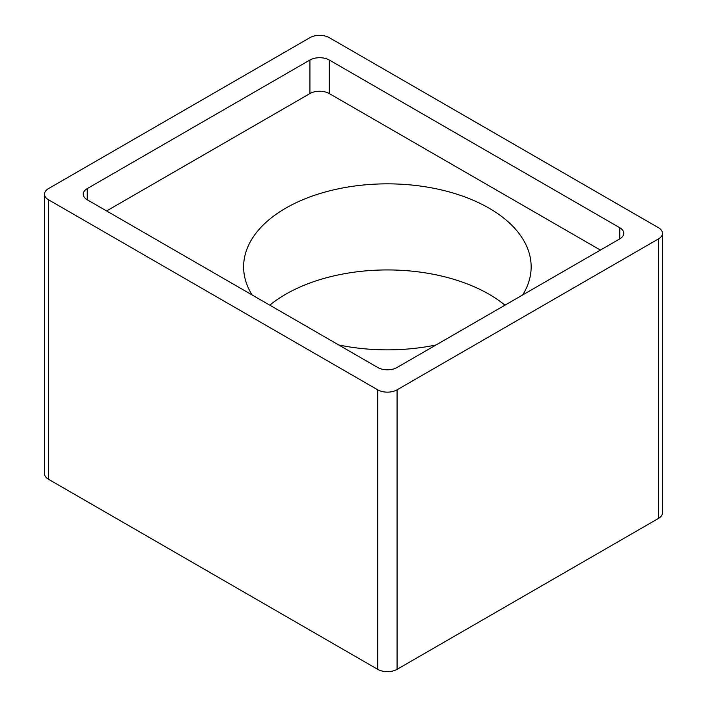 <?xml version="1.0" encoding="UTF-8"?>
<svg xmlns="http://www.w3.org/2000/svg" width="707" height="707" viewBox="0 0 707 707"><rect width="100%" height="100%" fill="white"/><g stroke="black" fill="none" stroke-linecap="round" stroke-linejoin="round"><path stroke-width="1.06" d="M309.931 37.665L48.509 188.592A13.689 7.91 0 0 0 44.497 194.186A13.689 7.91 0 0 0 48.509 199.772L377.706 389.831A13.689 7.91 0 0 0 397.069 389.831L658.491 238.904A13.689 7.91 0 0 0 662.503 233.31A13.689 7.91 0 0 0 658.491 227.725L329.294 37.665A13.689 7.91 0 0 0 309.931 37.665M48.509 199.772L48.509 479.275L377.706 669.335L377.706 389.831M397.069 389.831L397.069 669.335L658.491 518.408L658.491 238.904M87.244 199.772A13.689 7.91 180 0 1 83.232 194.186A13.689 7.91 180 0 1 87.244 188.592L87.244 199.772L377.706 367.472A13.689 7.91 180 0 0 397.069 367.472L619.756 238.904L619.756 227.725L329.294 60.024L329.294 93.563A13.689 7.91 0 0 0 309.931 93.563L106.607 210.951M309.931 93.563L309.931 60.024L87.244 188.592M309.931 60.024A13.689 7.91 180 0 1 329.294 60.024M619.756 227.725A13.689 7.91 180 0 1 623.768 233.31A13.689 7.91 180 0 1 619.756 238.904M662.503 233.31L662.503 512.814A13.689 7.91 180 0 1 658.491 518.408M397.069 669.335A13.689 7.91 180 0 1 377.706 669.335M48.509 479.275A13.689 7.91 180 0 1 44.497 473.69L44.497 194.186M600.393 250.084L329.294 93.563M338.706 344.954A143.777 83.011 0 0 0 436.069 344.954M522.667 294.96A143.777 83.011 0 0 0 531.16 266.857A143.777 83.011 0 0 0 387.392 183.847A143.777 83.011 0 0 0 243.615 266.857A143.777 83.011 0 0 0 252.107 294.96M504.975 305.177A143.777 83.011 0 0 0 269.8 305.177"/></g></svg>
